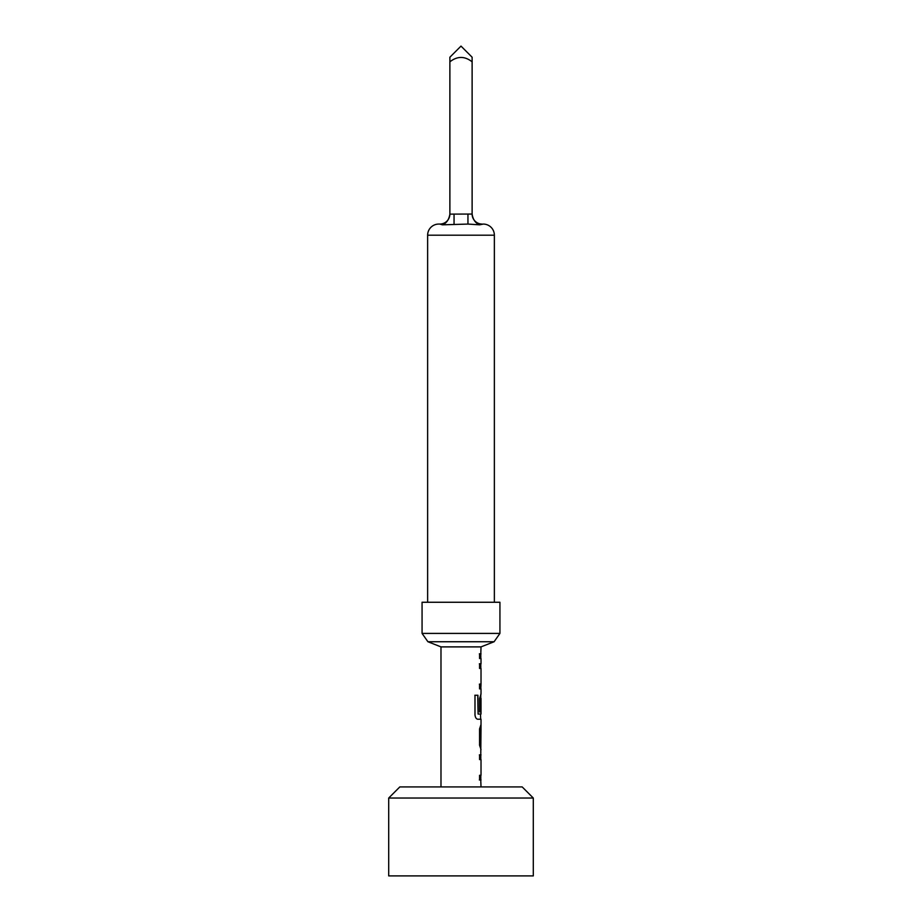 <?xml version="1.0" encoding="UTF-8"?>
<svg xmlns="http://www.w3.org/2000/svg" width="922" height="922" viewBox="0 0 922 922"><rect width="100%" height="100%" fill="white"/><g stroke="black" fill="none" stroke-linecap="round" stroke-linejoin="round"><path stroke-width="1.38" d="M479.359 754.899L480.8 754.899L480.8 759.567M480.8 775.298L480.8 779.966L479.359 779.966M481.019 749.598L479.567 745.241L479.567 728.887L481.03 724.531L480.765 754.899M480.8 694.162L480.581 711.922M480.466 714.054L480.696 719.241M479.359 663.794L480.8 663.794L480.8 668.462M480.627 698.323L480.8 711.922L479.567 711.922L479.567 698.519L481.019 694.162L481.019 688.872L479.567 688.872L479.567 684.193L481.019 684.193L480.8 688.872M479.359 653.836L480.8 653.836L480.8 658.504M388.704 798.037L399.825 786.915L522.175 786.915L533.296 798.037L388.704 798.037L388.704 875.9L533.296 875.9L533.296 798.037M461 641.747L494.088 641.747L499.931 633.414L422.069 633.414L427.912 641.747L461 641.747M440.981 786.915L440.981 646.887L481.019 646.887L480.8 653.848M474.669 220.957L479.578 224.83L467.95 224.069L467.95 214.065L472.122 214.065A10.015 10.015 0 0 0 482.137 224.069L479.578 224.83L483.243 224.069A11.122 11.122 0 0 1 494.365 235.202L427.635 235.202A11.122 11.122 0 0 1 438.757 224.069L439.863 224.069A10.015 10.015 0 0 0 449.878 214.065L449.878 214.065M447.331 220.957L442.422 224.83L467.95 224.069M449.878 59.239L449.878 61.832C457.312 56 464.734 56 472.122 61.832L472.122 57.222L461 46.1L449.878 57.222L449.878 214.123C448.991 219.643 446.513 223.205 442.422 224.83L439.863 224.069M499.931 633.414L499.931 602.262L422.069 602.262L422.069 633.414M427.635 235.202L427.635 602.262M494.365 235.202L494.365 602.262M480.754 779.966L481.019 786.915M481.019 779.966L479.567 779.966L479.567 775.298L481.019 775.298L481.019 759.567L479.567 759.567L479.567 754.899L481.019 754.899M474.83 695.257L477.93 695.257L474.991 695.257L474.991 714.873C475.291 717.477 476.213 718.929 477.757 719.241L481.019 719.241L481.019 724.531M477.93 695.257L478.092 714.054L481.019 714.054L481.019 698.323M481.019 653.836L479.567 653.836L479.567 658.504L481.019 658.504L481.019 663.794L479.567 663.794L479.567 668.462L481.019 668.473L481.019 684.193M479.359 684.193L480.811 683.882M481.019 729.198L480.8 744.619M472.122 59.239L472.122 214.123C473.009 219.643 475.487 223.205 479.578 224.83M449.878 214.123L467.95 214.065M454.05 224.069L454.05 214.065M477.734 695.257L478.092 714.054M480.581 729.509L480.581 744.619M481.019 646.887L494.088 641.747M440.981 646.887L427.912 641.747"/></g></svg>
